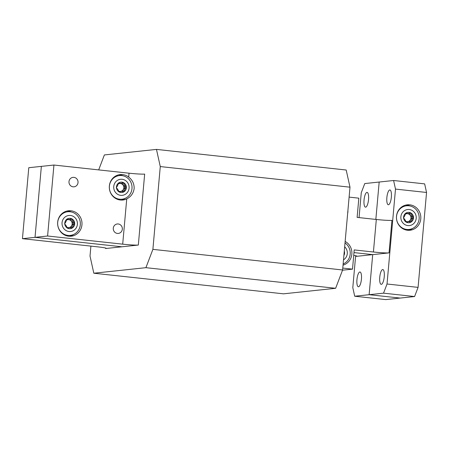 <?xml version="1.0" encoding="UTF-8"?>
<svg xmlns="http://www.w3.org/2000/svg" width="449" height="449" viewBox="0 0 449 449"><rect width="100%" height="100%" fill="white"/><g stroke="black" fill="none" stroke-linecap="round" stroke-linejoin="round"><path stroke-width="0.67" d="M98.679 169.902L104.376 154.939L156.471 149.399L346.19 170.014L349.996 187.182L342.604 269.978L335.633 288.292L283.538 293.831L93.819 273.216L90.013 256.042L90.9 246.114M156.471 149.399L160.276 166.568L152.89 249.363L145.914 267.677L93.819 273.216M349.996 187.182L160.276 166.568M342.604 269.978L152.89 249.363M335.633 288.292L145.914 267.677M343.94 255.015A5.203 4.961 83.9 0 0 344.237 251.698M343.895 255.503A5.203 4.961 83.9 0 0 344.288 251.126M344.114 253.062L344.192 252.192M343.513 259.825A8.071 7.689 83.9 0 0 344.675 246.798M345.017 242.96A11.899 11.337 -96.1 0 1 350.192 254.128A11.899 11.337 -96.1 0 1 343.143 263.978M408.988 222.732A5.203 4.961 83.9 0 0 410.509 212.91A5.203 4.961 83.9 0 0 407.888 212.383M413.007 219.87A5.203 4.961 83.9 0 0 407.995 212.366A5.203 4.961 83.9 0 0 404.493 220.498A5.203 4.961 83.9 0 0 413.007 219.87M411.913 210.323A8.071 7.689 83.9 0 0 401.625 213.943A8.071 7.689 83.9 0 0 405.178 224.764A8.071 7.689 83.9 0 0 415.465 221.149A8.071 7.689 83.9 0 0 411.913 210.323M402.865 228.26A11.899 11.337 -96.1 0 1 397.629 212.31A11.899 11.337 -96.1 0 1 412.788 206.978A11.899 11.337 -96.1 0 1 418.025 222.929A11.899 11.337 -96.1 0 1 402.865 228.26M409.46 213.14L410.324 215.481C412.395 216.687 412.485 218.018 410.594 219.477L409.943 222.031M406.485 222.255L408.517 221.57L411.116 221.907C411.458 220.156 412.182 218.601 413.288 217.249C412.008 216.048 411.082 214.605 410.509 212.91L408.152 213.567L405.84 213.152M405.447 213.449L408.152 213.567M405.245 214.212A4.002 3.817 -96.1 0 1 410.594 219.477A4.002 3.817 -96.1 0 1 407.776 221.649M405.559 213.224C405.217 214.976 404.493 216.53 403.387 217.883C404.667 219.084 405.593 220.532 406.165 222.221M407.434 221.688L406.143 222.07M407.395 221.688A4.002 3.817 -96.1 0 1 405.75 221.396M78.025 182.586A4.759 4.535 83.9 0 0 73.002 177.361A4.759 4.535 83.9 0 0 68.989 181.604A4.759 4.535 83.9 0 0 74.006 186.823A4.759 4.535 83.9 0 0 78.025 182.586M122.324 229.198A4.759 4.535 83.9 0 0 117.301 223.972A4.759 4.535 83.9 0 0 113.288 228.215A4.759 4.535 83.9 0 0 118.306 233.435A4.759 4.535 83.9 0 0 122.324 229.198M81.948 224.809A12.791 12.185 83.9 0 0 68.461 210.772A12.791 12.185 83.9 0 0 57.674 222.171A12.791 12.185 83.9 0 0 71.161 236.208A12.791 12.185 83.9 0 0 81.948 224.809M71.318 211.962A12.791 12.185 83.9 0 0 66.985 211.024M128.683 177.058A12.791 12.185 83.9 0 0 120.147 174.588A12.791 12.185 83.9 0 0 109.36 185.987A12.791 12.185 83.9 0 0 122.852 200.024A12.791 12.185 83.9 0 0 126.736 198.907C130.962 196.746 133.432 193.3 134.144 188.574C134.268 183.837 132.449 179.998 128.683 177.058L129.031 173.196A12.493 0.769 -174.9 0 0 144.662 174.089L138.326 245.053A12.493 0.769 5.1 0 1 122.695 244.166L47.6 236.006L53.936 165.036L28.781 167.713L22.45 238.677L47.6 236.006M123.004 175.778A12.791 12.185 83.9 0 0 118.676 174.841M115.298 198.245L116.437 198.368M122.925 199.075L123.862 199.176M68.77 211.204L68.725 211.687M121.359 200.086A12.791 12.185 83.9 0 0 125.394 198.262M69.668 236.269A12.791 12.185 83.9 0 0 73.703 234.445M129.031 173.196L53.936 165.036M138.326 245.053L121.976 246.787L35.028 237.341L41.359 166.377L35.028 237.341L121.976 246.787L105.633 248.527L105.672 248.073M347.689 213.017A4.759 4.535 83.9 0 0 347.891 210.777M343.036 265.151A12.791 12.185 83.9 0 0 351.848 254.14A12.791 12.185 83.9 0 0 345.152 241.439M379.759 277.19A7.437 2.211 96.2 0 1 382.806 269.557A7.437 2.211 96.2 0 1 384.249 276.713A7.437 2.211 96.2 0 1 381.201 284.346A7.437 2.211 96.2 0 1 379.759 277.19M386.864 197.588A7.437 2.211 96.2 0 1 389.912 189.961A7.437 2.211 96.2 0 1 391.354 197.111A7.437 2.211 96.2 0 1 388.306 204.744A7.437 2.211 96.2 0 1 386.864 197.588M420.775 218.854A12.791 12.185 83.9 0 0 407.282 204.817A12.791 12.185 83.9 0 0 396.495 216.216A12.791 12.185 83.9 0 0 409.988 230.253A12.791 12.185 83.9 0 0 420.775 218.854M410.139 206.007A12.791 12.185 83.9 0 0 405.812 205.07M349.109 197.111L358.835 198.172L357.118 217.389L376.318 219.477A12.493 0.769 -174.9 0 0 391.949 220.364L389.047 252.888A12.493 0.769 5.1 0 1 373.416 252.001L354.216 249.919L352.504 269.136L342.772 268.081M405.133 229.742L409.05 230.169M359.054 217.602L361.271 192.722L364.762 183.568L379.175 182.036L375.841 219.426L379.175 182.036L393.593 180.504L424.647 183.877L426.55 192.464L418.081 287.377L414.59 296.536L400.177 298.069L369.123 294.696L372.698 254.628L389.047 252.888M393.593 180.504L395.496 189.085L426.55 192.464M408.495 230.315A12.791 12.185 83.9 0 0 412.53 228.49M395.496 189.085L387.027 284.004L418.081 287.377M387.027 284.004L383.536 293.163L414.59 296.536M383.536 293.163L369.123 294.696L400.177 298.069L385.758 299.601L354.704 296.228L352.802 287.641L355.653 255.728M406.261 229.866L406.306 229.388L406.261 229.866M354.704 296.228L369.123 294.696L372.698 254.628L353.98 252.596L372.698 254.628L356.349 256.362L356.388 255.908M342.52 270.197L352.504 269.136M343.131 264.091A12.791 12.185 83.9 0 0 343.603 263.776M22.45 238.677L97.545 246.838A12.493 0.769 5.1 0 1 106.217 248.348A12.493 0.769 5.1 0 1 105.633 248.527M113.732 177.372L114.635 177.276M398.824 209.84A9.816 2.919 96.2 0 1 398.156 211.305M398.039 211.501A9.816 2.919 96.2 0 1 397.455 212.315M368.539 199.536A7.437 2.211 96.2 0 1 365.492 207.169A7.437 2.211 96.2 0 1 364.049 200.013A7.437 2.211 96.2 0 1 367.097 192.385A7.437 2.211 96.2 0 1 368.539 199.536M361.434 279.138A7.437 2.211 96.2 0 1 358.386 286.771A7.437 2.211 96.2 0 1 356.944 279.615A7.437 2.211 96.2 0 1 359.991 271.987A7.437 2.211 96.2 0 1 361.434 279.138M353.728 255.38A12.493 0.769 5.1 0 1 356.933 256.188A12.493 0.769 5.1 0 1 356.349 256.362M121.859 192.503A5.203 4.961 83.9 0 0 123.374 182.687A5.203 4.961 83.9 0 0 120.759 182.154M125.872 189.641A5.203 4.961 83.9 0 0 120.86 182.142A5.203 4.961 83.9 0 0 117.357 190.275A5.203 4.961 83.9 0 0 125.872 189.641M124.777 180.1A8.071 7.689 83.9 0 0 114.489 183.714A8.071 7.689 83.9 0 0 118.042 194.535A8.071 7.689 83.9 0 0 128.33 190.92A8.071 7.689 83.9 0 0 124.777 180.1M115.73 198.031A11.899 11.337 -96.1 0 1 110.493 182.086A11.899 11.337 -96.1 0 1 125.653 176.754A11.899 11.337 -96.1 0 1 130.889 192.705A11.899 11.337 -96.1 0 1 115.73 198.031M122.324 182.917L123.189 185.257C125.26 186.464 125.35 187.794 123.458 189.254L122.807 191.802M119.35 192.026L121.387 191.341L123.98 191.678C124.322 189.927 125.047 188.378 126.152 187.025C124.873 185.824 123.946 184.376 123.374 182.687L121.017 183.338L118.704 182.928M118.312 183.22L121.017 183.338M118.109 183.983A4.002 3.817 -96.1 0 1 123.458 189.254A4.002 3.817 -96.1 0 1 120.641 191.42M118.424 183.001C118.081 184.752 117.357 186.301 116.252 187.654C117.531 188.855 118.457 190.303 119.03 191.992M120.298 191.459L119.007 191.841M120.259 191.459A4.002 3.817 -96.1 0 1 118.615 191.167M70.167 228.687A5.203 4.961 83.9 0 0 71.683 218.865A5.203 4.961 83.9 0 0 69.067 218.337M74.186 225.825A5.203 4.961 83.9 0 0 69.168 218.326A5.203 4.961 83.9 0 0 65.666 226.453A5.203 4.961 83.9 0 0 74.186 225.825M73.086 216.278A8.071 7.689 83.9 0 0 62.798 219.898A8.071 7.689 83.9 0 0 66.357 230.719A8.071 7.689 83.9 0 0 76.644 227.104A8.071 7.689 83.9 0 0 73.086 216.278M64.044 234.215A11.899 11.337 -96.1 0 1 58.802 218.265A11.899 11.337 -96.1 0 1 73.962 212.938A11.899 11.337 -96.1 0 1 79.204 228.883A11.899 11.337 -96.1 0 1 64.044 234.215M70.633 219.101L71.498 221.441C73.569 222.642 73.658 223.978 71.773 225.432L71.116 227.985M67.659 228.21L69.696 227.525L72.295 227.862C72.637 226.111 73.361 224.562 74.461 223.204C73.187 222.002 72.261 220.56 71.683 218.865L69.331 219.522L67.019 219.106M66.626 219.404L69.331 219.522M66.418 220.167A4.002 3.817 -96.1 0 1 71.773 225.432A4.002 3.817 -96.1 0 1 68.95 227.604M66.733 219.185C66.39 220.93 65.666 222.485 64.566 223.838C65.84 225.039 66.766 226.487 67.344 228.176M68.607 227.643L67.316 228.025M68.568 227.643A4.002 3.817 -96.1 0 1 66.929 227.351M122.695 244.166L126.736 198.907M373.416 252.001L376.318 219.477M407.344 221.694L408.517 221.57M402.697 206.31L403.87 206.433M112.435 178.663L112.385 179.207M120.209 191.465L121.387 191.341M68.523 227.649L69.696 227.525"/></g></svg>
